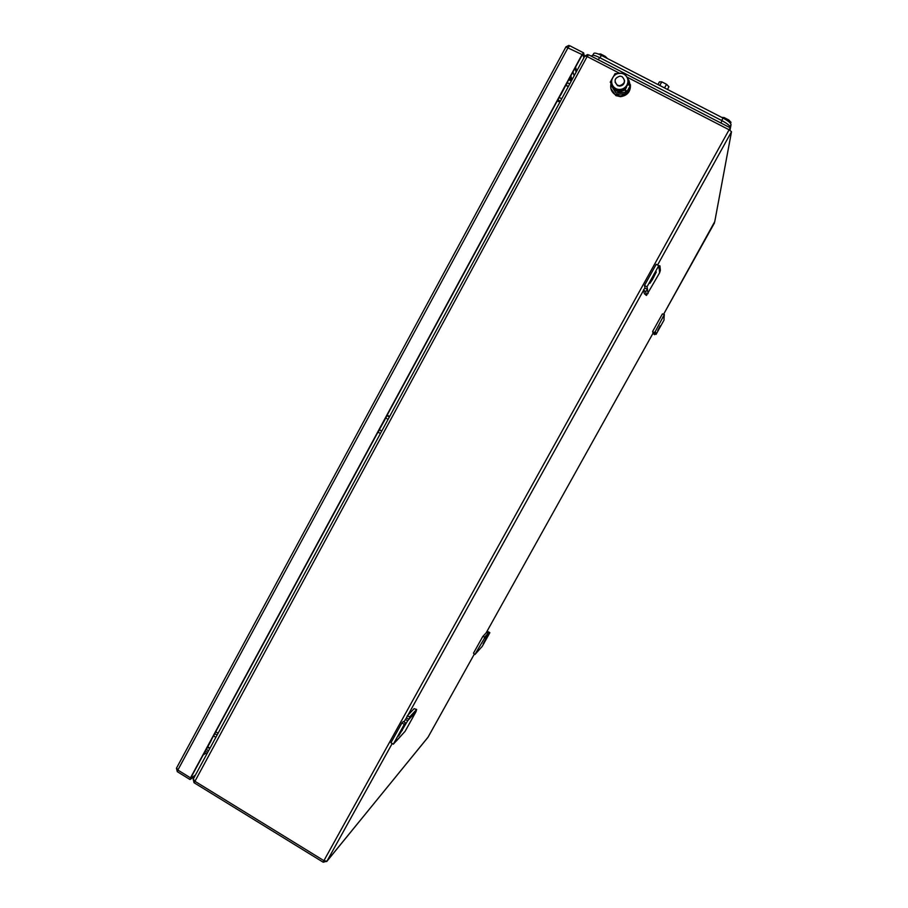 <?xml version="1.0" encoding="UTF-8"?>
<svg xmlns="http://www.w3.org/2000/svg" width="908" height="908" viewBox="0 0 908 908"><rect width="100%" height="100%" fill="white"/><g stroke="black" fill="none" stroke-linecap="round" stroke-linejoin="round"><path stroke-width="1.36" d="M652.636 331.465L654.169 332.759L655.383 331.352L664.35 314.486L662.409 313.918L652.636 331.465L653.068 333.418L654.566 334.689L655.86 333.134L656.087 334.36L655.236 333.906M663.793 316.245L664.009 318.492L664.35 314.486M656.087 334.36L664.043 320.081L664.009 318.492M655.383 331.352L655.758 333.315M654.169 332.759L654.566 334.689M660.491 326.006L657.744 330.523L660.184 325.836M645.032 288.108L644.487 285.475L656.223 264.319L658.754 265.669L659.049 268.654L659.968 265.908L660.366 270.38L659.617 272.797L646.451 295.452L644.362 293.693L643.522 289.868L645.032 288.108L647.518 289.436L645.667 291.672L643.522 289.868M646.451 295.452L645.667 291.672M648.108 293.534L647.37 289.697M659.968 265.908L658.3 265.42M659.617 272.797L659.185 268.393M644.487 285.475L647.018 286.826L658.754 265.669M647.518 289.436L647.018 286.826M652.296 278.313L656.314 271.991L652.466 279.528L649.856 283.341L652.296 278.313M474.952 654.486L484.157 638.733L484.679 637.03L482.829 636.417L473.488 653.181L474.952 654.486L482.25 646.36L489.855 632.694L489.23 633.364L487.585 632.399L488.209 631.741L489.855 632.694M484.157 638.733L487.709 634.919L488.232 633.251L486.404 632.649L482.829 636.417M484.679 637.03L488.232 633.251M487.925 634.227L487.709 634.919M476.121 653.17L479.821 649.095M488.254 634.42L483.158 643.783L489.23 633.364M407.249 715.89L406.614 717.978L408.963 719.374L409.814 716.775L407.249 715.89L414.15 708.637L416.647 709.489L415.943 711.793L405.138 731.269L396.331 740.871M405.138 731.269L396.41 740.939M401.926 722.938L404.31 724.357L405.626 722.95L403.254 721.531L401.926 722.938L390.928 742.755L393.312 744.185L398.01 739.112M415.943 711.793L409.088 719.136M416.647 709.489L409.814 716.775M403.89 721.917L406.614 717.978M405.32 719.352L407.669 720.759L408.963 719.374M405.626 722.95L398.578 736.048L407.669 720.759M393.312 744.185L404.31 724.357M213.516 735.889L215.866 737.319M214.742 733.63L213.698 735.991M217.091 735.06L214.924 733.743M208.556 750.825L206.388 749.497L207.603 747.25L209.771 748.578M215.729 731.791L218.09 733.221M209.998 748.158L207.83 746.83M569.725 83.956L567.375 82.73L566.036 85.204L568.385 86.43M560.372 101.242L557.818 99.903M557.308 100.845L559.861 102.173M559.158 97.44L558.023 100.016M561.7 98.768L559.351 97.542M568.272 86.646L565.911 85.42M385.628 417.975L388.068 419.36M386.899 415.614L385.821 418.089M389.35 416.999L387.092 415.728M380.418 433.502L377.966 432.117M381.689 431.141L379.442 429.87L378.159 432.219M387.16 415.138L389.611 416.522M381.757 431.028L379.499 429.745M570.814 80.188L569.997 77.418M560.962 94.557L567.421 82.174L560.758 94.489M210.667 741.586L204.334 752.857L210.52 741.416M211.462 739.691L211.099 740.349M572.006 79.756L570.86 75.818M384.935 419.7L378.443 431.232L384.754 419.587M584.514 56.659L583.606 52.857L582.051 54.571L190.498 777.838L190.249 779.416L194.834 776.158M195.447 775.035L191.35 777.94L191.599 776.363L581.46 56.228L583.015 54.514L583.844 57.896M593.764 53.47L593.809 53.39C594.683 52.675 597.192 53.345 601.346 55.388L723.052 118.063C728.114 120.821 730.781 123 731.042 124.589L730.009 130.298M657.96 84.546L659.435 81.856L661.762 81.845L659.946 85.148M667.471 89.438L668.946 86.748L666.54 84.296L661.762 81.845M666.54 84.296L664.713 87.611M666.324 88.859L658.311 84.728M721.781 117.416L724.016 117.518L723.562 118.335M730.452 123.295L730.997 122.308L728.806 119.981L724.016 117.518M728.806 119.981L728.125 121.195M598.497 54.071L600.563 53.958L600.109 54.786M607.475 58.555L605.227 56.353L600.563 53.958M605.227 56.353L604.785 57.17M591.971 55.626L592.016 55.547C592.89 54.843 595.398 55.513 599.541 57.567L722.087 120.707C727.149 123.465 729.816 125.633 730.089 127.211L729.998 127.688M729.578 130.037L729.862 128.471M617.406 85.182C613.638 80.994 614.512 77.975 620.016 76.113L622.071 76.635C625.828 80.744 624.999 83.763 619.585 85.704L617.406 85.182M624.511 80.267C624.681 83.684 623.07 85.647 619.653 86.135L617.485 85.624L615.057 82.117M611.413 84.308L611.005 85.068L615.783 92.854L625.09 92.355L626.009 90.675M629.289 84.671L628.892 82.832M615.783 92.854L611.005 85.068M616.044 94.33L625.306 93.83L625.09 92.355M629.755 85.034L629.63 84.035M625.306 93.83L626.475 91.697M628.677 80.063C632.172 88.451 629.403 93.762 620.368 95.976L615.726 94.909C611.538 92.355 609.972 88.621 611.027 83.706M630.436 84.785C630.663 91.674 627.349 95.635 620.482 96.668L615.851 95.601L610.88 88.598M619.937 89.472L615.272 89.915L612.832 85.795C614.5 88.314 616.861 89.54 619.937 89.472C623.001 89.2 625.328 87.724 626.929 85.023C628.291 82.31 628.291 79.654 626.895 77.055L626.792 76.896C625.124 74.377 622.752 73.162 619.676 73.219C616.611 73.503 614.285 74.989 612.707 77.679C611.334 80.392 611.345 83.048 612.73 85.636L610.46 82.06L615.022 73.684L624.409 73.151L629.233 81.028L624.659 89.404L619.937 89.472M629.233 81.028L624.783 90.267L620.13 90.709L615.42 90.777L610.46 82.06M624.659 89.404L624.783 90.267M615.272 89.915L615.42 90.777M610.482 82.174L611.084 83.729M628.291 84.013L630.379 86.669L627.371 92.162L625.271 89.597L620.005 91.98L615.658 90.777M615.249 90.505L612.117 85.488M614.841 89.881L612.128 85.511M626.543 87.282L625.113 89.733M624.261 90.335L619.948 91.617L616.26 90.789M627.371 92.162L625.328 89.971M653.204 276.679L653.862 277.031M651.819 279.187L652.466 279.528M401.608 730.18L402.233 730.554M626.895 77.055L729.101 129.776L323.918 860.659L194.607 781.084L193.336 779.019M619.483 73.23L587.147 56.557L194.142 782.764M657.574 265.034L731.508 131.728L729.101 129.776L730.384 127.892L624.5 73.298M624.227 73.151L588.69 54.832L587.147 56.557L584.888 56.08M569.01 79.246L571.563 80.574M428.077 737.148L326.71 861.533M427.929 737.375L326.925 861.204L392.199 743.516M568.737 79.756L571.291 81.073M207.66 752.46L205.492 751.143M731.508 131.728L714.766 221.563M714.528 222.823L663.6 314.259L714.744 221.631M406.001 718.625L406.92 716.968M407.896 715.209L643.602 290.219M644.294 288.96L644.964 287.768M428.043 737.194L474.385 653.987L428.065 737.16M486.086 632.978L653.022 333.247L486.086 632.978M587.692 54.548L584.9 55.944L193.188 779.2L194.017 782.696L323.169 862.203L323.918 860.659L326.925 861.204L323.225 862.225M560.849 94.511L560.497 95.158M211.258 740.247L210.588 741.484M176.629 768.02L177.855 770.063L568.181 47.42L569.759 45.729L583.401 52.755M565.968 46.978L582.051 54.571M190.498 777.838L177.855 770.063L177.412 771.755M203.154 755.025L205.741 753.265M576.682 71.119L575.581 67.09M572.993 71.88L574.117 75.852M600.029 57.817L601.346 55.388M723.052 118.063L721.701 120.503M729.941 126.587L731.042 124.589M720.839 122.966L722.087 120.707M598.327 59.803L599.541 57.567M611.459 80.052L610.29 82.197M630.243 85.613L627.235 91.129M627.644 85.25L628.291 84.081M206.854 753.946L204.675 752.619M560.906 94.534L560.508 95.283M211.405 740.099L210.633 741.541M189.92 779.45L177.287 771.675L176.458 768.202L565.979 46.819L568.817 45.445M575.025 68.111L576.126 72.141M592.799 55.24L593.809 53.39M591.596 56.33L592.016 55.547M620.368 95.976L620.482 96.668M612.106 78.792L610.233 82.231"/></g></svg>
